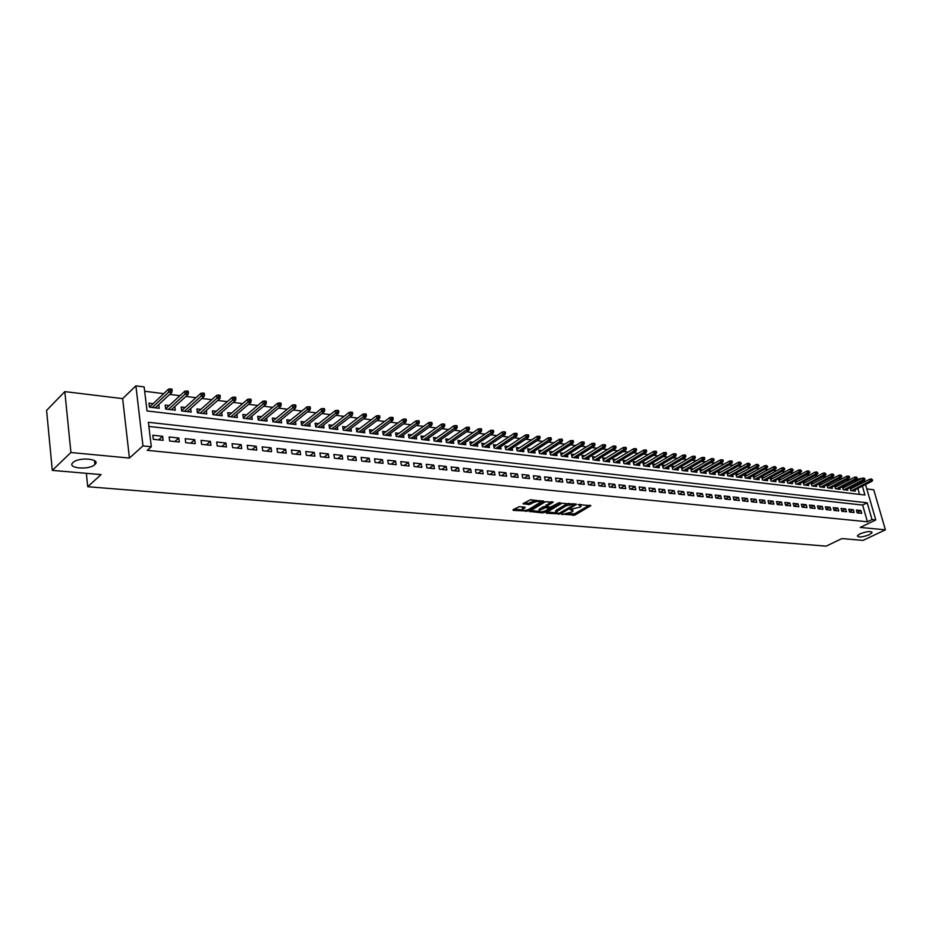 <?xml version="1.0" encoding="UTF-8"?>
<svg xmlns="http://www.w3.org/2000/svg" width="932" height="932" viewBox="0 0 932 932"><rect width="100%" height="100%" fill="white"/><g stroke="black" fill="none" stroke-linecap="round" stroke-linejoin="round"><path stroke-width="1.4" d="M561.984 514.173L574.846 515.116L590.841 505.68L578.201 504.596L581.09 506.367L580.193 507.125L570.046 509.42L572.947 511.155L572.073 511.901L562.101 514.592M94.843 464.555L94.901 464.509C101.565 458.8 78.707 456.692 72.987 462.552L72.964 462.575C66.37 468.353 89.204 470.345 94.843 464.555M869.37 534.7L872.026 532.743C871.036 530.867 867.028 531.24 859.991 533.861L857.382 535.795C858.337 537.671 862.345 537.31 869.37 534.7M519.299 506.659L513.008 509.757L513.241 510.375L527.896 511.051L543.775 501.346L530.553 499.75L523.027 503.664L528.968 504.585L533.558 502.534C537.461 501.02 539.616 500.997 540.012 502.476L529.038 509.315C525.159 510.806 523.015 510.829 522.619 509.373L525.24 507.556L524.774 507.148L519.299 506.659M52.297 470.38L46.6 410.395L64.821 391.615L70.914 452.521L52.297 470.38L101.075 474.598L87.725 486.714L826.183 546.14L841.946 538.568L863.067 540.397L885.4 529.819L860.224 527.43L875.777 519.928L872.037 519.555L867.436 521.78L147.268 450.342L151.31 446.754L142.957 445.904L135.897 385.86L144.145 386.908L147.023 410.965L864.954 495.02L862.38 486.12M70.914 452.521L129.431 458.066L142.957 445.904M546.21 512.635L546.408 513.241L560.563 513.882L576.535 504.363L561.868 503.268L546.21 512.635M542.471 512.903L529.516 511.423L545.383 501.742L553.165 502.208L546.257 506.507L550.241 507.218L558.827 502.802L560.482 502.779L544.381 512.472L542.471 512.903L542.238 511.808M885.4 529.819L873.727 489.778L866.795 488.939M152.965 403.614L148.945 403.137L149.435 407.121L159.197 408.274L158.743 404.523M169.146 405.571L165.174 405.094L165.663 409.055L175.286 410.197L174.832 406.538M185.084 407.494L181.157 407.016L181.658 410.954L191.142 412.084L190.687 408.531M200.799 409.393L196.908 408.927L197.421 412.829L206.776 413.936L206.31 410.476M216.282 411.257L212.438 410.802L212.962 414.67L222.177 415.777L221.711 412.398M231.532 413.109L227.734 412.643L228.27 416.499L237.357 417.583L236.891 414.297M246.584 414.926L242.821 414.472L243.369 418.293L252.316 419.353L251.85 416.15M261.414 416.709L257.686 416.266L258.246 420.064L267.076 421.113L266.61 417.99M276.035 418.48L272.354 418.037L272.913 421.812L281.627 422.848L281.161 419.796M290.458 420.216L286.811 419.773L287.382 423.536L295.968 424.549L295.502 421.567M304.671 421.94L301.071 421.497L301.653 425.225L310.111 426.239L309.657 423.326M318.697 423.629L315.132 423.198L315.715 426.903L324.068 427.893L323.602 425.05M332.526 425.295L328.996 424.875L329.602 428.557L337.838 429.536L337.372 426.751M346.18 426.949L342.673 426.53L343.291 430.176L351.411 431.143L350.956 428.429M359.635 428.569L356.175 428.149L356.793 431.784L364.808 432.739L364.354 430.071M372.917 430.176L369.491 429.768L370.109 433.368L378.019 434.312L377.565 431.702M386.023 431.761L382.633 431.353L383.262 434.941L391.067 435.861L390.613 433.31M398.954 433.322L395.587 432.914L396.228 436.479L403.929 437.399L403.474 434.895M411.723 434.86L408.391 434.463L409.032 438.005L416.639 438.902L416.185 436.456M424.316 436.386L421.019 435.99L421.672 439.508L429.174 440.393L428.72 437.993M436.747 437.889L433.485 437.492L434.137 440.987L441.547 441.873L441.092 439.508M449.026 439.368L445.787 438.972L446.451 442.455L453.756 443.329L453.313 441.011M461.142 440.836L457.938 440.44L458.602 443.9L465.825 444.762L465.371 442.49M473.107 442.281L469.926 441.896L470.602 445.333L477.732 446.172L477.289 443.947M484.92 443.702L481.762 443.317L482.45 446.743L489.486 447.57L489.044 445.38M496.581 445.112L493.459 444.739L494.146 448.129L501.101 448.956L500.659 446.801M508.103 446.498L505.004 446.125L505.703 449.504L512.565 450.319L512.122 448.21M519.473 447.873L516.41 447.5L517.109 450.855L523.889 451.671L523.446 449.597M530.704 449.236L527.675 448.863L528.374 452.206L535.073 452.999L534.642 450.96M541.807 450.575L538.801 450.214L539.512 453.523L546.117 454.315L545.686 452.311M552.769 451.892L549.787 451.531L550.497 454.828L557.033 455.608L556.602 453.639M563.604 453.208L560.645 452.847L561.367 456.121L567.821 456.89L567.39 454.956M574.31 454.501L571.374 454.14L572.097 457.402L578.469 458.16L578.05 456.249M584.877 455.771L581.976 455.422L582.698 458.661L589.001 459.418L588.581 457.53M595.327 457.03L592.449 456.692L593.171 459.907L599.404 460.653L598.985 458.8M605.649 458.276L602.794 457.938L603.528 461.142L609.679 461.876L609.26 460.058M615.854 459.511L613.023 459.173L613.757 462.354L619.838 463.088L619.431 461.293M625.943 460.734L623.135 460.396L623.869 463.565L629.881 464.276L629.473 462.517M635.904 461.934L633.119 461.596L633.865 464.753L639.806 465.452L639.399 463.717M645.76 463.122L642.998 462.796L643.744 465.93L649.616 466.629L649.208 464.917M655.499 464.299L652.761 463.973L653.507 467.083L659.32 467.782L658.912 466.093M665.133 465.464L662.419 465.138L663.165 468.237L668.908 468.924L668.5 467.258M674.652 466.617L671.96 466.291L672.706 469.367L678.391 470.043L677.983 468.412M684.065 467.748L681.397 467.433L682.142 470.497L687.758 471.161L687.362 469.553M693.373 468.878L690.717 468.551L691.474 471.604L697.031 472.268L696.635 470.672M702.577 469.984L699.944 469.67L700.713 472.699L706.2 473.351L705.804 471.79M711.675 471.079L709.066 470.765L709.834 473.794L715.263 474.435L714.867 472.885M720.681 472.175L718.094 471.86L718.852 474.866L724.222 475.506L723.838 473.969M729.581 473.246L727.018 472.932L727.787 475.926L733.088 476.555L732.703 475.052M738.389 474.306L735.837 474.004L736.606 476.974L741.86 477.603L741.476 476.112M747.103 475.367L744.575 475.052L745.344 478.011L750.54 478.629L750.155 477.161M755.712 476.403L753.207 476.101L753.976 479.036L759.114 479.654L758.73 478.209M764.24 477.429L761.747 477.137L762.527 480.062L767.607 480.667L767.222 479.234M772.675 478.454L770.205 478.151L770.974 481.063L776.007 481.658L775.634 480.248M781.016 479.456L778.558 479.165L779.338 482.054L784.325 482.648L783.94 481.262M789.276 480.458L786.841 480.166L787.622 483.044L792.538 483.626L792.165 482.252M797.442 481.436L795.031 481.145L795.812 484.023L800.681 484.593L800.308 483.242M805.528 482.415L803.128 482.124L803.908 484.978L808.731 485.56L808.359 484.209M813.519 483.382L811.143 483.102L811.935 485.933L816.7 486.504L816.339 485.176M821.442 484.337L819.077 484.058L819.869 486.877L824.587 487.436L824.226 486.131M829.282 485.281L826.929 485.001L827.721 487.809L832.393 488.368L832.031 487.075M837.029 486.224L834.699 485.945L835.491 488.741L840.116 489.288L839.755 488.007M844.707 487.145L842.4 486.865L843.192 489.65L847.771 490.197L847.409 488.939M857.184 512.856L861.716 513.322L860.912 510.538L856.38 510.049L857.184 512.856M849.553 512.052L854.143 512.53L853.339 509.734L848.749 509.245L849.553 512.052M841.852 511.249L846.477 511.738L845.685 508.919L841.048 508.418L841.852 511.249M834.07 510.433L838.742 510.922L837.95 508.091L833.266 507.591L834.07 510.433M826.206 509.618L830.936 510.107L830.132 507.264L825.403 506.763L826.206 509.618M818.261 508.79L823.038 509.28L822.234 506.425L817.457 505.913L818.261 508.79M810.223 507.94L815.057 508.453L814.265 505.575L809.43 505.062L810.223 507.94M802.114 507.101L806.996 507.602L806.203 504.713L801.322 504.2L802.114 507.101M793.913 506.239L798.841 506.752L798.048 503.851L793.12 503.327L793.913 506.239M785.618 505.377L790.604 505.89L789.812 502.977L784.837 502.441L785.618 505.377M777.241 504.503L782.286 505.028L781.494 502.092L776.461 501.556L777.241 504.503M768.772 503.618L773.863 504.142L773.082 501.195L767.991 500.659L768.772 503.618M760.221 502.721L765.358 503.257L764.578 500.298L759.429 499.75L760.221 502.721M751.565 501.812L756.772 502.36L755.98 499.377L750.784 498.83L751.565 501.812M742.816 500.903L748.081 501.451L747.289 498.457L742.035 497.898L742.816 500.903M733.973 499.971L739.286 500.531L738.505 497.525L733.193 496.954L733.973 499.971L738.505 497.525M725.026 499.039L730.408 499.599L729.628 496.581L724.257 495.999L725.026 499.039L729.628 496.581M715.986 498.096L721.426 498.667L720.646 495.626L715.217 495.043L715.986 498.096M706.84 497.14L712.339 497.711L711.57 494.659L706.072 494.077L706.84 497.14M697.59 496.173L703.159 496.756L702.39 493.68L696.821 493.086L697.59 496.173M688.235 495.195L693.862 495.789L693.093 492.69L687.478 492.096L688.235 495.195M678.787 494.205L684.472 494.799L683.704 491.688L678.018 491.082L678.787 494.205M669.211 493.214L674.966 493.809L674.209 490.686L668.454 490.069L669.211 493.214M659.541 492.201L665.355 492.807L664.598 489.661L658.784 489.044L659.541 492.201M649.744 491.176L655.639 491.793L654.881 488.624L648.987 488.007L649.744 491.176M639.841 490.139L645.794 490.756L645.049 487.587L639.096 486.947L639.841 490.139M629.822 489.09L635.845 489.719L635.1 486.527L629.077 485.887L629.822 489.09M619.675 488.03L625.78 488.671L625.034 485.456L618.941 484.803L619.675 488.03M609.423 486.958L615.586 487.611L614.852 484.372L608.678 483.72L609.423 486.958M599.043 485.875L605.287 486.527L604.542 483.277L598.297 482.613L599.043 485.875M588.535 484.78L594.849 485.432L594.115 482.17L587.801 481.495L588.535 484.78M577.898 483.661L584.294 484.337L583.56 481.04L577.164 480.364L577.898 483.661M567.134 482.543L573.599 483.219L572.877 479.91L566.411 479.223L567.134 482.543M556.229 481.401L562.788 482.089L562.066 478.757L555.519 478.058L556.229 481.401M545.208 480.248L551.837 480.947L551.115 477.592L544.486 476.893L545.208 480.248M534.036 479.083L540.758 479.782L540.036 476.415L533.325 475.704L534.036 479.083M522.736 477.906L529.527 478.617L528.817 475.227L522.025 474.505L522.736 477.906M511.284 476.706L518.169 477.429L517.458 474.015L510.585 473.281L511.284 476.706M499.692 475.495L506.659 476.217L505.96 472.792L498.993 472.058L499.692 475.495M487.949 474.26L495.008 475.005L494.31 471.557L487.261 470.8L487.949 474.26M476.054 473.025L483.207 473.771L482.52 470.299L475.367 469.542L476.054 473.025M464.008 471.767L471.254 472.524L470.578 469.029L463.332 468.26L464.008 471.767M451.81 470.485L459.15 471.254L458.474 467.748L451.135 466.967L451.81 470.485M439.45 469.192L446.882 469.973L446.218 466.443L438.786 465.651L439.45 469.192M426.926 467.887L434.463 468.68L433.799 465.115L426.274 464.322L426.926 467.887M414.239 466.559L421.87 467.363L421.217 463.787L413.587 462.971L414.239 466.559M401.389 465.219L409.125 466.023L408.472 462.423L400.737 461.608L401.389 465.219M388.353 463.856L396.193 464.672L395.552 461.049L387.712 460.222L388.353 463.856M375.153 462.482L383.099 463.309L382.458 459.662L374.513 458.812L375.153 462.482M361.767 461.084L369.818 461.923L369.188 458.253L361.138 457.391L361.767 461.084M348.195 459.662L356.362 460.513L355.744 456.82L347.578 455.958L348.195 459.662M334.448 458.229L342.72 459.092L342.102 455.375L333.842 454.49L334.448 458.229M320.503 456.762L328.891 457.647L328.285 453.896L319.897 453.01L320.503 456.762M306.36 455.294L314.876 456.179L314.27 452.416L305.766 451.507L306.36 455.294M292.031 453.791L300.652 454.688L300.057 450.902L291.436 449.981L292.031 453.791M277.48 452.276L286.229 453.185L285.658 449.364L276.909 448.443L277.48 452.276M262.731 450.727L271.608 451.659L271.037 447.814L262.172 446.871L262.731 450.727M247.772 449.166L256.778 450.109L256.218 446.242L247.225 445.286L247.772 449.166M232.604 447.581L241.726 448.537L241.178 444.634L232.056 443.667L232.604 447.581M217.203 445.974L226.464 446.941L225.928 443.015L216.667 442.036L217.203 445.974M201.58 444.343L210.982 445.321L210.446 441.372L201.056 440.37L201.58 444.343M185.724 442.677L195.266 443.679L194.741 439.706L185.212 438.692L185.724 442.677M169.636 440.999L179.317 442.013L178.804 438.005L169.135 436.98L169.636 440.999M867.436 521.78L862.624 505.062L148.875 426.448M162.634 436.293L152.813 435.244L153.302 439.298L163.123 440.323L162.634 436.293L158.638 439.846M855.832 481.483L854.271 480.597M849.238 479.968L846.536 479.63M841.491 478.99L838.718 478.64M833.662 478.011L830.831 477.65M825.752 477.009L822.851 476.648M817.76 476.007L814.789 475.635M809.687 474.994L806.646 474.609M801.52 473.957L798.409 473.572M793.272 472.92L790.08 472.524M784.93 471.872L781.668 471.464M776.496 470.811L773.164 470.392M767.98 469.74L764.566 469.309M759.359 468.656L755.875 468.214M750.656 467.549L747.08 467.107M741.849 466.443L738.191 465.988M732.948 465.324L729.208 464.858M723.943 464.194L720.121 463.717M714.832 463.041L710.93 462.552M705.629 461.888L701.633 461.387M696.321 460.711L692.243 460.198M686.907 459.523L682.725 458.998M677.378 458.323L673.114 457.787M667.743 457.111L663.386 456.563M657.992 455.888L653.53 455.329M648.136 454.641L643.581 454.07M638.152 453.395L633.492 452.801M628.063 452.113L623.298 451.519M617.846 450.832L612.976 450.214M607.513 449.527L602.538 448.909M597.051 448.21L591.96 447.57M586.461 446.882L581.265 446.23M575.743 445.531L570.431 444.867M564.897 444.168L559.468 443.481M553.911 442.782L548.365 442.083M542.797 441.384L537.123 440.673M531.531 439.962L525.741 439.228M520.138 438.529L514.208 437.784M508.592 437.073L502.534 436.316M496.907 435.605L490.721 434.825M485.059 434.114L478.745 433.31M473.072 432.599L466.606 431.784M460.921 431.073L454.315 430.246M448.618 429.524L441.873 428.673M436.153 427.951L429.256 427.089M423.512 426.367L416.464 425.47M410.709 424.747L403.509 423.839M397.743 423.116L390.38 422.184M384.59 421.462L377.064 420.518M371.262 419.784L363.573 418.817M357.76 418.084L349.896 417.093M344.059 416.359L336.021 415.346M330.173 414.612L321.959 413.575M316.099 412.841L307.7 411.781M301.817 411.035L293.231 409.952M287.336 409.218L278.563 408.111M272.657 407.366L263.674 406.236M257.756 405.49L248.588 404.337M242.646 403.591L233.268 402.403M227.315 401.657L217.715 400.445M211.75 399.7L201.941 398.465M195.965 397.708L185.934 396.45M179.934 395.692L169.682 394.399M163.671 393.642L144.67 391.254M859.549 494.391L857.836 488.415M857.044 485.665L856.636 484.256M852.314 488.065L850.019 487.786L850.811 490.558L855.343 491.094L854.982 489.848M86.35 473.328L87.725 486.714M129.431 458.066L122.651 398.628L64.821 391.615M122.651 398.628L135.897 385.86M855.634 480.772L860.166 478.466L861.436 478.629M872.037 519.555L867.203 502.802L148.374 422.278L151.31 446.754M865.106 479.246L864.022 478.023L865.106 479.246L864.337 480.341L864.721 481.774M865.525 484.524L875.777 519.928M861.587 483.37L861.168 481.949M860.376 479.176L860.166 478.466M862.624 505.062L867.203 502.802M860.912 510.538L857.056 512.425M853.339 509.734L849.436 511.656M845.685 508.919L841.747 510.876M837.95 508.091L833.965 510.084M830.132 507.264L826.113 509.28M822.234 506.425L818.168 508.476M814.265 505.575L810.153 507.66M806.203 504.713L802.044 506.845M798.048 503.851L793.843 506.006M789.812 502.977L785.571 505.167M781.494 502.092L777.195 504.328M773.082 501.195L768.737 503.466M764.578 500.298L760.186 502.604M755.98 499.377L751.542 501.731M747.289 498.457L742.804 500.845M720.646 495.626L716.079 498.107M711.57 494.659L706.992 497.152M702.39 493.68L697.812 496.197M693.093 492.69L688.527 495.23M683.704 491.688L679.137 494.251M674.209 490.686L669.642 493.249M664.598 489.661L660.031 492.247M654.881 488.624L650.315 491.234M645.049 487.587L640.482 490.209M635.1 486.527L630.545 489.172M625.034 485.456L620.479 488.112M614.852 484.372L610.297 487.052M604.542 483.277L599.998 485.98M594.115 482.17L589.572 484.885M583.56 481.04L579.028 483.79M572.877 479.91L568.357 482.671M562.066 478.757L557.546 481.541M551.115 477.592L546.606 480.399M540.036 476.415L535.539 479.234M528.817 475.227L524.32 478.069M517.458 474.015L512.973 476.881M505.96 472.792L501.486 475.681M494.31 471.557L489.848 474.47M482.52 470.299L478.058 473.235M470.578 469.029L466.128 471.988M458.474 467.748L454.035 470.718M446.218 466.443L441.791 469.437M433.799 465.115L429.384 468.144M421.217 463.787L416.814 466.827M408.472 462.423L404.08 465.499M395.552 461.049L391.184 464.148M382.458 459.662L378.101 462.785M369.188 458.253L364.855 461.398M355.744 456.82L351.422 460M342.102 455.375L337.803 458.579M328.285 453.896L323.998 457.134M314.27 452.416L310.007 455.666M300.057 450.902L295.828 454.187M285.658 449.364L281.441 452.684M271.037 447.814L266.843 451.158M256.218 446.242L252.048 449.608M241.178 444.634L237.043 448.047M225.928 443.015L221.804 446.451M210.446 441.372L206.356 444.844M194.741 439.706L190.687 443.201M178.804 438.005L174.785 441.535M572.761 510.282L572.749 509.245M580.892 505.47L580.881 504.422M567.518 513.8L574.566 513.823L589.28 505.202M573.949 504.492L574.986 503.874M547.224 512.029L555.74 512.775M558.746 513.485L574.03 504.876L572.225 504.468L566.085 505.831L555.833 512.146L558.746 513.485M569.207 503.338L565.806 504.527L566.085 505.831M556.055 511.878L555.554 510.841L556.404 510.119L565.806 504.527M539.162 511.33L530.774 510.596M551.628 501.707L546.035 505.482M550.684 507.218L549.402 507.987M539.954 510.235L539.255 510.818C539.663 512.239 541.772 512.204 545.604 510.736L549.472 508.348L545.488 507.637L539.954 510.235L539.675 508.93L539.15 510.293M539.675 508.93L543.286 506.752L546.234 506.414M522.514 508.86L523.714 507.055M539.838 501.661L539.838 500.612M535.9 500.251L533.279 501.206L533.558 502.534M524.262 502.849L528.689 503.257L533.279 501.206M540.152 502.115L542.249 500.834M514.01 509.14L522.514 509.886M872.678 480.213L871.606 479.001L872.678 480.213L871.909 481.308L870.546 481.133L869.964 479.118L850.368 489.044M871.933 480.108L851.685 490.663M871.909 481.308L853.048 490.826M869.964 479.118L871.606 479.001M845.464 489.929L864.337 480.341L862.962 480.166L862.38 478.151L842.761 488.147M864.348 479.141L844.089 489.766M862.38 478.151L864.022 478.023M857.452 478.267L856.357 477.033L857.452 478.267L856.683 479.374L855.296 479.199L854.714 477.161L835.072 487.226M856.683 478.163L836.4 488.846M856.683 479.374L837.798 489.009M854.714 477.161L856.357 477.033M849.728 477.277L848.621 476.042L849.728 477.277L848.959 478.384L847.549 478.209L846.967 476.17L827.301 486.306M848.947 477.172L828.653 487.925M848.959 478.384L830.051 488.088M846.967 476.17L848.621 476.042M841.911 476.275L840.804 475.04L841.911 476.275L841.142 477.394L839.732 477.219L839.149 475.169L819.449 485.374M841.118 476.182L820.812 486.993M841.142 477.394L822.222 487.156M839.149 475.169L840.804 475.04M834.012 475.273L832.893 474.027L834.012 475.273L833.255 476.392L831.822 476.217L831.239 474.155L811.516 484.43M833.22 475.169L812.89 486.05M833.255 476.392L814.323 486.224M831.239 474.155L832.893 474.027M826.032 474.248L824.913 473.002L826.032 474.248L825.274 475.378L823.83 475.203L823.247 473.13L803.501 483.475M825.228 474.143L804.887 485.094M825.274 475.378L806.331 485.269M823.247 473.13L824.913 473.002M817.97 473.223L816.84 471.965L817.97 473.223L817.213 474.365L815.756 474.178L815.174 472.093L795.404 482.52M817.154 473.118L796.802 484.139M817.213 474.365L798.27 484.314M815.174 472.093L816.84 471.965M809.826 472.175L808.685 470.916L809.826 472.175L809.069 473.328L807.59 473.141L807.007 471.044L787.214 481.553M808.999 472.07L788.635 483.16M809.069 473.328L790.115 483.335M807.007 471.044L808.685 470.916M801.59 471.126L800.437 469.856L801.59 471.126L800.833 472.279L799.341 472.093L798.759 469.984L778.942 480.562M800.751 471.021L780.375 482.182M800.833 472.279L781.866 482.357M798.759 469.984L800.437 469.856M793.26 470.066L792.095 468.784L793.26 470.066L792.503 471.219L791 471.033L790.429 468.924L770.578 479.572M792.421 469.949L772.034 481.192M792.503 471.219L773.537 481.366M790.429 468.924L792.095 468.784M784.837 468.982L783.672 467.701L784.837 468.982L784.092 470.159L782.565 469.961L781.995 467.841L762.131 478.57M783.998 468.878L763.599 480.19M784.092 470.159L765.125 480.364M781.995 467.841L783.672 467.701M776.333 467.899L775.156 466.606L776.333 467.899L775.587 469.076L774.049 468.878L773.478 466.746L753.592 477.557M775.482 467.794L755.071 479.176M775.587 469.076L756.609 479.351M773.478 466.746L775.156 466.606M767.735 466.804L766.547 465.499L767.735 466.804L766.989 467.981L765.44 467.782L764.857 465.639L744.959 476.532M766.873 466.687L746.45 478.151M766.989 467.981L748.012 478.326M764.857 465.639L766.547 465.499M759.044 465.685L757.844 464.381L759.044 465.685L758.298 466.885L756.726 466.676L756.155 464.52L736.233 475.495M758.159 465.581L737.736 477.114M758.298 466.885L739.321 477.3M756.155 464.52L757.844 464.381M750.248 464.567L749.048 463.251L750.248 464.567L749.514 465.767L747.918 465.557L747.347 463.39L727.403 474.458M749.363 464.451L728.929 476.066M749.514 465.767L730.525 476.252M747.347 463.39L749.048 463.251M741.359 463.425L740.148 462.109L740.462 463.32L741.359 463.425L740.625 464.637L739.018 464.427L738.447 462.249L718.479 473.398M740.462 463.32L720.028 475.005M740.625 464.637L721.636 475.192M738.447 462.249L740.148 462.109M732.366 462.284L732.051 461.06L731.142 460.944L731.457 462.167L732.366 462.284L731.643 463.495L730.012 463.286L729.441 461.095L709.462 472.326M731.457 462.167L711.023 473.934M731.643 463.495L712.654 474.12M729.441 461.095L731.142 460.944M723.279 461.119L722.964 459.895L722.044 459.779L722.358 461.002L723.279 461.119L722.556 462.342L720.902 462.132L720.343 459.93L700.34 471.254M722.358 461.002L701.924 472.85M722.556 462.342L703.567 473.048M720.343 459.93L722.044 459.779M714.087 459.942L713.772 458.719L712.84 458.602L713.155 459.825L714.087 459.942L713.364 461.177L711.698 460.967L711.128 458.754L691.125 470.159M713.155 459.825L692.721 471.755M713.364 461.177L694.387 471.953M711.128 458.754L712.84 458.602M704.778 458.754L704.476 457.519L703.532 457.402L703.846 458.637L704.778 458.754L704.068 460L702.379 459.779L701.819 457.554L681.793 469.052M703.846 458.637L683.412 470.648M704.068 460L685.09 470.846M701.819 457.554L703.532 457.402M695.377 457.554L695.062 456.307L694.119 456.191L694.433 457.437L695.377 457.554L694.666 458.8L692.965 458.591L692.406 456.342L672.356 467.934M694.433 457.437L673.999 469.53M694.666 458.8L675.7 469.728M692.406 456.342L694.119 456.191M685.859 456.342L685.556 455.096L684.601 454.967L684.904 456.214L685.859 456.342L685.16 457.589L683.436 457.379L682.876 455.131L662.815 466.815M684.904 456.214L664.469 468.388M685.16 457.589L666.194 468.598M682.876 455.131L684.601 454.967M676.236 455.107L675.933 453.849L674.966 453.733L675.269 454.991L676.236 455.107L675.537 456.377L673.789 456.156L673.242 453.884L653.169 465.674M675.269 454.991L654.846 467.247M675.537 456.377L656.582 467.456M673.242 453.884L674.966 453.733M666.508 453.872L666.194 452.603L665.215 452.474L665.518 453.744L666.508 453.872L665.809 455.142L664.038 454.909L663.491 452.637L643.406 464.52M665.518 453.744L645.095 466.093M665.809 455.142L646.866 466.303M663.491 452.637L665.215 452.474M656.652 452.603L656.349 451.333L655.359 451.205L655.662 452.486L656.652 452.603L655.953 453.884L654.171 453.663L653.623 451.368L633.539 463.355M655.662 452.486L635.24 464.917M655.953 453.884L637.022 465.126M653.623 451.368L655.359 451.205M646.692 451.333L646.377 450.051L645.375 449.923L645.678 451.205L646.692 451.333L645.993 452.626L644.187 452.393L643.639 450.098L623.543 462.167M645.678 451.205L625.279 463.728M645.993 452.626L627.085 463.938M643.639 450.098L645.375 449.923M636.603 450.051L636.3 448.758L635.286 448.63L635.589 449.911L636.603 450.051L635.915 451.344L634.086 451.111L633.539 448.793L613.442 460.979M635.589 449.911L615.19 462.528M635.915 451.344L617.019 462.75M633.539 448.793L635.286 448.63M626.397 448.746L626.094 447.453L625.069 447.313L625.372 448.607L626.397 448.746L625.721 450.051L623.869 449.818L623.322 447.488L603.214 459.767M625.372 448.607L604.984 461.317M625.721 450.051L606.825 461.538M623.322 447.488L625.069 447.313M616.064 447.418L615.761 446.125L614.724 445.985L615.027 447.29L616.064 447.418L615.4 448.735L613.524 448.502L612.976 446.16L592.869 458.544M615.027 447.29L594.663 460.082M615.4 448.735L596.527 460.303M612.976 446.16L614.724 445.985M605.614 446.09L605.311 444.785L604.262 444.646L604.565 445.95L605.614 446.09L604.95 447.407L603.051 447.174L602.515 444.82L582.395 457.321M604.565 445.95L584.213 458.847M604.95 447.407L586.1 459.068M602.515 444.82L604.262 444.646M595.035 444.739L594.733 443.422L593.672 443.283L593.975 444.599L595.035 444.739L594.371 446.067L592.461 445.822L591.925 443.457L571.805 456.063M593.975 444.599L573.634 457.589M594.371 446.067L575.545 457.81M591.925 443.457L593.672 443.283M584.329 443.364L584.026 442.048L582.954 441.908L583.246 443.224L584.329 443.364L583.665 444.715L581.731 444.459L581.195 442.083L561.076 454.804M583.246 443.224L562.928 456.307M583.665 444.715L564.862 456.54M581.195 442.083L582.954 441.908M573.483 441.978L573.192 440.65L572.097 440.51L572.388 441.838L573.483 441.978L572.831 443.329L570.873 443.084L570.337 440.696L550.218 453.523M572.388 441.838L552.093 455.026M572.831 443.329L554.062 455.259M570.337 440.696L572.097 440.51M562.509 440.58L562.217 439.24L561.111 439.1L561.402 440.44L562.509 440.58L561.868 441.943L559.876 441.686L559.351 439.287L539.232 452.23M561.402 440.44L541.131 453.721M561.868 441.943L543.111 453.954M559.351 439.287L561.111 439.1M551.394 439.158L551.103 437.819L549.985 437.667L550.276 439.019L551.394 439.158L550.765 440.533L548.75 440.277L548.226 437.854L528.106 450.925M550.276 439.019L530.028 452.393M550.765 440.533L532.044 452.637M548.226 437.854L549.985 437.667M540.141 437.725L539.849 436.374L538.719 436.223L539.011 437.574L540.141 437.725L539.512 439.1L537.473 438.844L536.96 436.409L516.841 449.597M539.011 437.574L518.798 451.065M539.512 439.1L520.825 451.298M536.96 436.409L538.719 436.223M528.747 436.269L528.467 434.906L527.314 434.755L527.605 436.118L528.747 436.269L528.129 437.656L526.067 437.399L525.543 434.941L505.447 448.257M527.605 436.118L507.416 449.713M528.129 437.656L509.478 449.958M525.543 434.941L527.314 434.755M517.213 434.79L516.922 433.427L515.769 433.275L516.048 434.65L517.213 434.79L516.596 436.199L514.511 435.931L513.998 433.462L493.902 446.906M516.048 434.65L495.894 448.339M516.596 436.199L497.979 448.583M513.998 433.462L515.769 433.275M505.528 433.298L505.237 431.924L504.072 431.772L504.352 433.147L505.528 433.298L504.923 434.708L502.802 434.44L502.29 431.959L482.205 445.531M504.352 433.147L484.232 446.952M504.923 434.708L486.341 447.197M502.29 431.959L504.072 431.772M493.692 431.784L493.412 430.398L492.213 430.246L492.504 431.632L493.692 431.784L493.086 433.205L490.943 432.937L490.442 430.444L470.369 444.145M492.504 431.632L472.419 445.543M493.086 433.205L474.563 445.799M490.442 430.444L492.213 430.246M481.704 430.258L481.425 428.86L480.213 428.708L480.493 430.106L481.704 430.258L481.11 431.691L478.932 431.411L478.431 428.906L458.381 442.735M480.493 430.106L460.455 444.121M481.11 431.691L462.622 444.378M478.431 428.906L480.213 428.708M469.553 428.708L469.274 427.299L468.05 427.147L468.33 428.545L469.553 428.708L468.971 430.153L466.769 429.873L466.28 427.345L446.23 441.314M468.33 428.545L448.339 442.677M468.971 430.153L450.529 442.945M466.28 427.345L468.05 427.147M457.251 427.136L456.971 425.714L455.736 425.563L456.016 426.973L457.251 427.136L456.68 428.592L454.443 428.301L453.954 425.761L433.928 439.869M456.016 426.973L436.06 441.22M456.68 428.592L438.285 441.488M453.954 425.761L455.736 425.563M444.785 425.54L444.517 424.118L443.259 423.955L443.527 425.376L444.785 425.54L444.215 427.007L441.954 426.716L441.465 424.165L421.462 438.413M443.527 425.376L423.629 439.741M444.215 427.007L425.877 440.009M441.465 424.165L443.259 423.955M432.157 423.92L431.877 422.499L430.607 422.336L430.875 423.757L432.157 423.92L431.598 425.4L429.303 425.108L428.825 422.534L408.845 436.933M430.875 423.757L411.035 438.238M431.598 425.4L413.307 438.506M428.825 422.534L430.607 422.336M419.353 422.289L419.085 420.856L417.792 420.682L418.06 422.126L419.353 422.289L418.806 423.78L416.476 423.489L415.998 420.891L396.042 435.442M418.06 422.126L398.267 436.724M418.806 423.78L400.574 436.992M415.998 420.891L417.792 420.682M406.375 420.635L406.107 419.179L404.803 419.016L405.07 420.46L406.375 420.635L405.839 422.138L403.486 421.835L403.008 419.225L383.087 433.928M405.07 420.46L385.335 435.186M405.839 422.138L387.677 435.465M403.008 419.225L404.803 419.016M393.222 418.957L392.966 417.489L391.638 417.326L391.894 418.783L393.222 418.957L392.698 420.46L390.31 420.157L389.844 417.536L369.946 432.401M391.894 418.783L372.229 433.625M392.698 420.46L374.606 433.904M389.844 417.536L391.638 417.326M379.895 417.245L379.639 415.777L378.299 415.614L378.555 417.082L379.895 417.245L379.382 418.771L376.959 418.468L376.493 415.823L356.63 430.852M378.555 417.082L358.948 432.04M379.382 418.771L361.348 432.332M376.493 415.823L378.299 415.614M366.381 415.521L366.125 414.041L364.762 413.866L365.018 415.346L366.381 415.521L365.88 417.058L363.422 416.744L362.967 414.088L343.139 429.279M365.018 415.346L345.481 430.444M365.88 417.058L347.916 430.735M362.967 414.088L364.762 413.866M352.68 413.773L352.424 412.282L351.049 412.107L351.306 413.598L352.68 413.773L352.191 415.322L349.698 415.008L349.255 412.328L329.45 427.683M351.306 413.598L331.839 428.813M352.191 415.322L334.308 429.116M349.255 412.328L351.049 412.107M338.794 412.002L338.537 410.499L337.139 410.325L337.396 411.816L338.794 412.002L338.304 413.563L335.788 413.237L335.345 410.546L315.587 426.075M337.396 411.816L317.998 427.171M338.304 413.563L320.503 427.473M335.345 410.546L337.139 410.325M324.709 410.197L324.464 408.694L323.043 408.507L323.288 410.022L324.709 410.197L324.231 411.769L321.68 411.455L321.237 408.74L301.525 424.444M323.288 410.022L303.983 425.505M324.231 411.769L306.523 425.808M321.237 408.74L323.043 408.507M310.414 408.367L310.181 406.853L308.737 406.678L308.981 408.193L310.414 408.367L309.96 409.964L307.374 409.637L306.931 406.9L287.266 422.79M308.981 408.193L289.759 423.815M309.96 409.964L292.333 424.118M306.931 406.9L308.737 406.678M295.933 406.527L295.689 405.001L294.232 404.814L294.465 406.34L295.933 406.527L295.479 408.123L292.858 407.785L292.427 405.047L272.82 421.113M294.465 406.34L275.336 422.103M295.479 408.123L277.946 422.406M292.427 405.047L294.232 404.814M281.231 404.639L280.998 403.113L279.518 402.915L279.751 404.453L281.231 404.639L280.8 406.259L278.132 405.921L277.713 403.16L258.152 419.423M279.751 404.453L260.715 420.355M280.8 406.259L263.36 420.67M277.713 403.16L279.518 402.915M266.331 402.74L266.098 401.191L264.595 401.005L264.828 402.542L266.331 402.74L265.9 404.372L263.197 404.022L262.789 401.238L243.287 417.711M264.828 402.542L245.885 418.596M265.9 404.372L248.564 418.911M262.789 401.238L264.595 401.005M251.197 400.807L250.976 399.245L249.45 399.059L249.671 400.609L251.197 400.807L250.79 402.449L248.052 402.1L247.644 399.304L228.2 415.963M249.671 400.609L230.845 416.802M250.79 402.449L233.559 417.128M247.644 399.304L249.45 399.059M235.854 398.849L235.633 397.277L234.083 397.079L234.305 398.651L235.854 398.849L235.458 400.504L232.674 400.154L232.278 397.335L212.892 414.204M234.305 398.651L215.583 414.985M235.458 400.504L218.344 415.311M232.278 397.335L234.083 397.079M220.278 396.857L220.069 395.273L218.496 395.075L218.705 396.659L220.278 396.857L219.905 398.523L217.074 398.174L216.69 395.331L197.374 412.422M218.705 396.659L200.1 413.144M219.905 398.523L202.896 413.482M216.69 395.331L218.496 395.075M204.481 394.842L204.259 393.246L202.663 393.048L202.885 394.632L204.481 394.842L204.108 396.519L201.242 396.158L200.869 393.304L181.624 410.616M202.885 394.632L184.385 411.28M204.108 396.519L187.227 411.618M200.869 393.304L202.663 393.048M188.439 392.791L188.229 391.184L186.61 390.974L186.819 392.582L188.439 392.791L188.089 394.492L185.177 394.12L184.804 391.242L165.628 408.787M186.819 392.582L168.447 409.381M188.089 394.492L171.337 409.719M184.804 391.242L186.61 390.974M172.152 390.706L171.942 389.098L170.3 388.889L170.509 390.496L172.152 390.706L171.814 392.419L168.867 392.046L168.506 389.145L149.504 407.121M170.509 390.496L152.266 407.459M171.814 392.419L155.201 407.808M168.506 389.145L170.3 388.889M571.386 509.117L571.572 509.967M579.529 504.305L579.716 505.156M590.422 505.319L590.562 505.925M574.566 513.823L574.846 515.116M572.679 514.243L572.959 515.536M576.116 503.979L576.256 504.596M560.377 513.008L560.563 513.882M558.489 513.462L558.676 514.301M546.269 512.6L546.408 513.241M573.541 503.746L573.728 504.608M572.038 503.606L572.225 504.468M556.404 510.119L556.684 511.423M529.842 511.167L529.97 511.819M552.769 501.812L552.897 502.441M546.234 504.969L546.513 506.286M544.148 511.365L544.381 512.472M548.843 507.101L549.03 507.952M545.208 506.321L545.488 507.637M543.286 506.752L543.566 508.068M524.856 507.159L524.984 507.765M523.015 507.486L523.283 508.814M530.646 502.814L530.914 504.142M528.689 503.257L528.968 504.585M523.353 503.408L523.493 504.084M543.379 500.938L543.507 501.567M527.663 509.932L527.896 511.051M525.741 510.387L525.963 511.482M513.101 509.699L513.241 510.375M94.493 460.606L94.901 464.509M871.781 531.916L872.026 532.743M573.786 503.769L573.984 504.678M555.554 510.841L555.833 512.146M545.977 505.191L546.257 506.507M538.987 509.513L539.255 510.818M549.216 507.125L549.414 508.057M522.351 508.057L522.619 509.373"/></g></svg>
